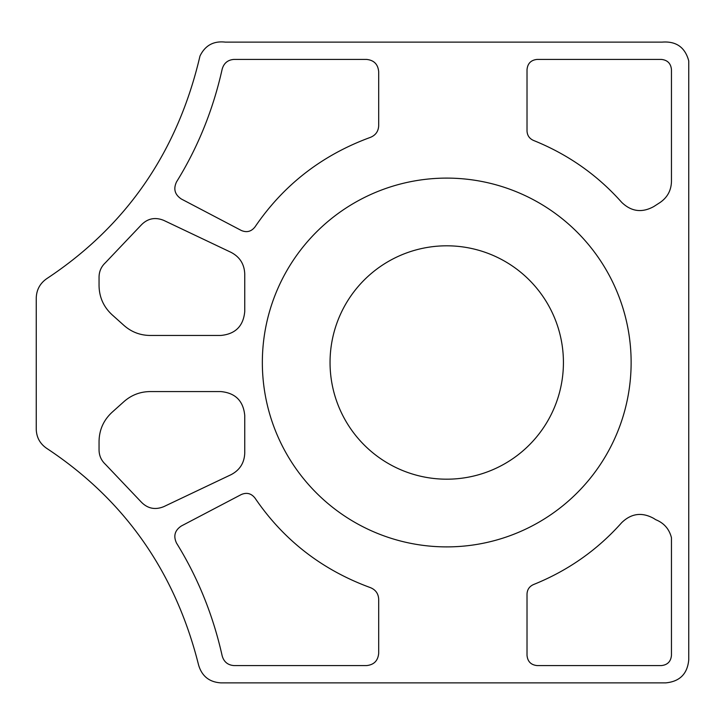<?xml version="1.0" encoding="UTF-8"?>
<svg xmlns="http://www.w3.org/2000/svg" width="725" height="725" viewBox="0 0 725 725"><rect width="100%" height="100%" fill="white"/><g stroke="black" fill="none" stroke-linecap="round" stroke-linejoin="round"><path stroke-width="1.09" d="M631.131 362.5A184.395 184.395 0 0 1 354.543 522.19A184.395 184.395 0 0 1 354.543 202.81A184.395 184.395 0 0 1 631.131 362.5M330.047 362.5A116.689 116.689 0 0 0 505.08 463.556A116.689 116.689 0 0 0 505.08 261.444A116.689 116.689 0 0 0 330.047 362.5M537.288 665.595C531.026 665.006 527.601 661.581 527.021 655.318L527.021 594.056C527.238 589.534 529.44 586.353 533.609 584.513C568.047 570.611 597.409 549.994 621.706 522.643C631.33 513.345 642.033 511.95 653.823 518.466L655.699 519.68C664.028 523.033 669.275 529.06 671.459 537.76L671.459 655.318C670.879 661.581 667.453 665.006 661.191 665.595L537.288 665.595M99.053 285.659L99.053 276.95C99.171 271.322 101.292 266.583 105.415 262.722L140.868 225.403C147.338 218.488 154.987 216.82 163.796 220.4L231.067 252.363C239.803 256.931 244.361 264.154 244.751 274.014L244.751 311.487C243.373 326.105 235.389 334.089 220.781 335.458L150.102 335.458C140.188 335.349 131.506 332.023 124.047 325.489L112.031 314.722C103.575 306.874 99.252 297.187 99.053 285.659M181.368 199.022C174.797 194.653 173.184 188.935 176.556 181.848C197.871 147.438 213.068 109.883 222.158 69.192C223.871 63.093 227.868 59.831 234.148 59.405L366.406 59.405C373.892 60.112 377.988 64.199 378.686 71.693L378.686 125.788C378.377 131.415 375.586 135.285 370.312 137.406C322.009 155.114 283.593 184.92 255.064 226.834C251.367 231.583 246.781 232.788 241.307 230.468L181.368 199.022M244.751 453.025C244.361 462.885 239.803 470.099 231.067 474.676L163.796 506.639C154.987 510.219 147.338 508.551 140.868 501.637L105.415 464.317C101.292 460.457 99.171 455.717 99.053 450.089L99.053 441.38C99.252 429.843 103.575 420.156 112.031 412.317L124.047 401.541C131.506 395.007 140.188 391.69 150.102 391.572L220.781 391.572C235.389 392.941 243.373 400.934 244.751 415.543L244.751 453.025M659.995 202.547L653.823 206.534C642.033 213.05 631.33 211.655 621.706 202.357C597.409 175.006 568.047 154.389 533.609 140.487C529.44 138.647 527.238 135.466 527.021 130.944L527.021 69.682C527.601 63.419 531.026 59.994 537.288 59.405L661.191 59.405C667.453 59.994 670.879 63.419 671.459 69.682L671.459 181.486C671.214 190.448 667.39 197.472 659.995 202.547M378.686 653.307C377.988 660.801 373.892 664.888 366.406 665.595L234.148 665.595C227.868 665.169 223.871 661.907 222.158 655.808C213.068 615.117 197.871 577.562 176.556 543.152C173.184 536.065 174.797 530.347 181.368 525.978L241.307 494.532C246.781 492.212 251.367 493.417 255.064 498.166C283.593 540.08 322.009 569.886 370.312 587.594C375.586 589.715 378.377 593.585 378.686 599.213L378.686 653.307M662.115 42.122L225.312 42.122C213.576 40.781 205.13 45.421 199.973 56.052C177.661 151.543 126.685 225.665 47.071 278.436C40.138 283.149 36.531 289.656 36.25 297.975L36.25 429.318C36.522 437.465 40.056 443.854 46.862 448.467C124.754 499.996 175.341 572.197 198.596 665.061C201.903 676.217 209.371 682.162 220.98 682.877L665.704 682.877C679.751 681.563 687.436 673.878 688.75 659.841L688.75 60.9C685.062 47.279 676.18 41.026 662.115 42.122"/></g></svg>
